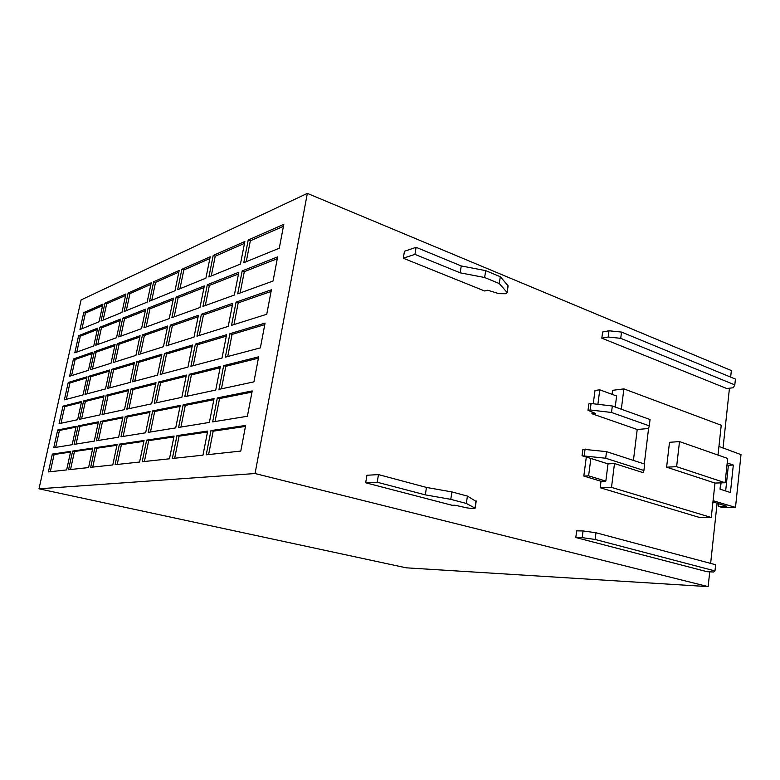 <?xml version="1.0" encoding="UTF-8"?>
<svg xmlns="http://www.w3.org/2000/svg" width="780" height="780" viewBox="0 0 780 780"><rect width="100%" height="100%" fill="white"/><g stroke="black" fill="none" stroke-linecap="round" stroke-linejoin="round"><path stroke-width="1.17" d="M718.009 455.072L721.237 425.246L623.883 388.879L621.328 409.217M623.883 388.879L612.622 390.331L612.105 394.348M615.215 407.033L616.619 395.996L599.771 389.825L594.994 390.448L593.258 403.777M614.504 463.525L643.246 472.7L643.909 470.486L605.69 458.231L582.036 455.773L590.86 458.445L588.608 475.849L605.836 481.104L608.01 463.885L614.504 463.525L611.5 487.383L600.191 487.744L699.67 517.501L711.262 517.491L714.987 483.064L725.098 482.732L727.682 458.455L679.507 441.577L676.621 466.684L725.098 482.732M605.836 481.104L601.019 481.289L600.191 487.744M611.5 487.383L711.262 517.491M712.949 501.92L726.697 506.24L718.546 506.327L718.819 503.763M725.654 490.971L728.383 465.28L726.999 464.802M575.796 537.517L707.011 571.691L713.642 572.013L714.977 570.931L595.12 539.458L582.202 537.644L575.796 537.517L576.664 530.868L583.06 530.946L595.978 532.75L715.64 564.74L714.977 570.931M608.176 337.028L608.985 330.779L602.628 331.988L601.819 338.189L726.775 388.518L733.307 387.748L734.809 384.881L620.724 338.335L608.176 337.028L601.819 338.189M403.289 258.219L484.702 291.018L487.715 290.219L498.937 293.67L506.054 293.728L507.127 292.549L499.278 283.54L484.633 277.514L460.171 272.825L414.931 254.368L403.289 258.219L404.459 251.267L416.101 247.309L414.931 254.368M365.674 482.781L452.078 505.284L455.091 505.235L466.869 507.868L472.885 508.609L475.156 508.19L466.323 503.451L450.781 499.346L425.305 494.861L377.208 482.235L365.674 482.781L366.941 475.264L378.476 474.591L426.465 487.432L451.912 491.927L467.425 496.09L476.005 501.345M307.34 193.381L255.06 473.538L708.142 586.618L406.214 567.821L39 488.806L81.081 299.93L307.34 193.381L731.357 370.549L730.645 377.11M729.456 388.206L723.011 448.227M717.103 503.227L710.639 563.404M709.732 571.828L708.142 586.618M586.258 457.363L583.82 476.063L601.019 481.289M633.428 460.405L637.211 429.497L648.58 428.503L649.292 425.841L611.51 412.474L590.216 409.968L588.003 410.329L595.355 413.371L591.952 413.741L637.211 429.497M592.166 412.094L591.952 413.741M176.143 297.063L171.893 317.655L199.982 307.495L204.341 285.899L176.143 297.063L178.113 297.716L174.174 316.836M170.362 325.114L166.072 345.91L194.015 337.126L198.412 315.305L170.362 325.114L172.341 325.738L168.334 345.199M164.522 353.438L160.183 374.439L187.97 367.068L192.416 345.023L164.522 353.438L166.52 354.032L162.445 373.844M158.623 382.034L154.245 403.25L181.867 397.322L186.361 375.043L158.623 382.034L160.631 382.61L156.487 402.773M152.656 410.933L148.239 432.354L175.705 427.898L180.248 405.385L152.656 410.933L154.694 411.479L150.472 431.993M146.64 440.115L142.184 461.75L169.474 458.796L174.067 436.049L146.64 440.115L148.697 440.632L144.397 461.516M207.324 284.719L202.956 306.413L234.361 295.045L238.836 272.24L207.324 284.719L209.362 285.421L205.316 305.565M201.376 314.272L196.96 336.2L228.228 326.372L232.742 303.303L201.376 314.272L203.434 314.944L199.319 335.459M100.552 421.405L96.388 440.778L118.648 437.161L122.928 416.91L100.552 421.405L102.443 421.882L98.465 440.437M94.887 447.779L90.685 467.327L112.788 464.938L117.097 444.493L94.887 447.779L96.788 448.237L92.742 467.103M148.093 308.168L143.959 327.766L169.231 318.62L173.472 298.126L148.093 308.168L149.984 308.782L146.162 326.976M142.467 334.854L138.294 354.637L163.42 346.739L167.7 326.04L142.467 334.854L144.378 335.449L140.488 353.954M136.793 361.793L132.581 381.761L157.55 375.141L161.879 354.227L136.793 361.793L138.713 362.359L134.755 381.186M131.059 388.986L126.808 409.139L151.632 403.816L155.99 382.697L131.059 388.986L133 389.522L128.973 408.681M125.278 416.432L120.988 436.781L145.645 432.783L150.053 411.45L125.278 416.432L127.237 416.949L123.133 436.43M119.438 444.142L115.109 464.685L139.601 462.033L144.047 440.495L119.438 444.142L121.407 444.629L117.234 464.451M94.341 351.683L90.402 369.7L111.033 363.207L115.079 344.428L94.341 351.683L96.125 352.199L92.44 369.057M99.655 327.356L95.755 345.218L116.522 337.701L120.529 319.088L99.655 327.356L101.419 327.892L97.802 344.477M52.338 454.087L48.389 471.91L66.641 469.93L70.697 451.366L52.338 454.087L54.112 454.496L50.3 471.705M57.681 430.014L53.761 447.7L72.16 444.707L76.186 426.299L57.681 430.014L59.436 430.453L55.682 447.379M62.975 406.146L59.085 423.677L77.63 419.698L81.627 401.447L62.975 406.146L64.72 406.594L61.025 423.267M68.231 382.473L64.369 399.857L83.05 394.904L87.019 376.808L68.231 382.473L69.956 382.941L66.329 399.34M73.437 358.985L69.605 376.233L88.433 370.315L92.362 352.375L73.437 358.985L75.153 359.473L71.585 375.619M78.605 335.692L74.812 352.804L93.766 345.94L97.666 328.146L78.605 335.692L80.311 336.2L76.791 352.082M88.978 376.214L85.01 394.387L105.495 388.947L109.57 370.003L88.978 376.214L90.772 376.711L87.038 393.841M83.577 400.949L79.57 419.279L99.908 414.921L104.023 395.801L83.577 400.949L85.381 401.437L81.578 418.85M78.127 425.909L74.081 444.395L94.273 441.119L98.426 421.834L78.127 425.909L79.94 426.368L76.079 444.073M72.628 451.084L68.552 469.726L88.588 467.561L92.771 448.09L72.628 451.084L74.451 451.513L70.532 469.511M122.713 318.221L118.696 336.911L141.56 328.643L145.675 309.124L122.713 318.221L124.546 318.796L120.832 336.141M117.254 343.668L113.197 362.534L135.915 355.387L140.069 335.692L117.254 343.668L119.096 344.224L115.313 361.871M111.735 369.349L107.65 388.381L130.211 382.395L134.404 362.515L111.735 369.349L113.587 369.876L109.746 387.826M106.168 395.255L102.043 414.463L124.459 409.646L128.69 389.581L106.168 395.255L108.04 395.762L104.13 414.014M217.337 397.927L212.657 421.902L247.397 416.267L252.203 390.926L217.337 397.927L219.541 398.56L215.066 421.512M210.961 430.579L206.213 454.818L240.786 451.074L245.651 425.441L210.961 430.579L213.174 431.174L208.611 454.565M104.92 303.235L101.049 320.95L121.963 312.419L125.931 293.962L104.92 303.235L106.684 303.79L103.126 320.102M128.134 292.997L124.156 311.522L147.157 302.133L151.232 282.808L128.134 292.997L129.948 293.592L126.292 310.645M153.66 281.736L149.565 301.148L174.983 290.774L179.185 270.475L153.66 281.736L155.542 282.37L151.788 300.251M181.867 269.295L177.665 289.682L205.9 278.158L210.21 256.786L181.867 269.295L183.817 269.977L179.956 288.746M213.203 255.469L208.884 276.949L240.435 264.069L244.861 241.498L213.203 255.469L215.231 256.201L211.263 275.974M248.216 240.025L243.779 262.704L279.279 248.216L283.813 224.318L248.216 240.025L250.322 240.815L246.246 261.7M223.655 365.644L219.014 389.347L253.919 381.859L258.668 356.821L223.655 365.644L225.829 366.308L221.442 388.83M229.895 333.723L225.313 357.162L260.374 347.86L265.064 323.115L229.895 333.723L232.06 334.415L227.74 356.519M236.067 302.143L231.533 325.328L266.75 314.252L271.391 289.799L236.067 302.143L238.212 302.874L233.98 324.558M242.18 270.913L237.695 293.846L273.049 281.044L277.631 256.873L242.18 270.913L244.296 271.674L240.143 292.958M176.963 435.62L172.361 458.484L202.966 455.169L207.695 431.057L176.963 435.62L179.088 436.166L174.661 458.24M183.163 404.8L178.61 427.43L209.391 422.428L214.061 398.59L183.163 404.8L185.279 405.385L180.921 427.05M189.296 374.302L184.792 396.698L215.738 390.058L220.36 366.473L189.296 374.302L191.393 374.927L187.122 396.201M195.37 344.126L190.905 366.288L222.017 358.04L226.59 334.718L195.37 344.126L197.447 344.779L193.245 365.664M83.733 312.585L79.96 329.56L99.06 321.76L102.921 304.122L83.733 312.585L85.43 313.111L81.968 328.741M39 488.806L255.06 473.538M102.599 305.584L85.43 313.111M226.307 336.141L197.447 344.779M220.116 367.741L191.393 374.927M213.847 399.691L185.279 405.385M207.509 432.003L179.088 436.166M277.29 258.697L244.296 271.674M271.069 291.466L238.212 302.874M264.781 324.616L232.06 334.415M258.414 358.166L225.829 366.308M283.433 226.297L250.322 240.815M244.501 243.37L215.231 256.201M209.859 258.56L183.817 269.977M178.834 272.161L155.542 282.37M150.901 284.407L129.948 293.592M125.599 295.493L106.684 303.79M245.456 426.436L213.174 431.174M251.979 392.096L219.541 398.56M128.466 390.653L108.04 395.762M134.15 363.724L113.587 369.876M139.786 337.038L119.096 344.224M145.363 310.606L124.546 318.796M92.615 448.851L74.451 451.513M98.231 422.721L79.94 426.368M103.808 396.825L85.381 401.437M109.327 371.153L90.772 376.711M97.364 329.491L80.311 336.2M92.089 353.594L75.153 359.473M86.775 377.91L69.956 382.941M81.412 402.421L64.72 406.594M76.001 427.148L59.436 430.453M70.541 452.088L54.112 454.496M120.227 320.492L101.419 327.892M114.796 345.715L96.125 352.199M143.871 441.334L121.407 444.629M149.848 412.444L127.237 416.949M155.756 383.838L133 389.522M161.616 355.505L138.713 362.359M167.407 327.454L144.378 335.449M173.15 299.676L149.984 308.782M116.932 445.282L96.788 448.237M122.723 417.846L102.443 421.882M232.44 304.882L203.434 314.944M238.505 273.956L209.362 285.421M173.881 436.936L148.697 440.632M180.034 406.429L154.694 411.479M186.127 376.243L160.631 382.61M192.143 346.359L166.52 354.032M198.11 316.797L172.341 325.738M204.009 287.527L178.113 297.716M377.208 482.235L378.476 474.591M582.202 537.644L583.06 530.946M734.809 384.881L735.423 379.08L621.524 332.075L608.985 330.779M507.829 286.738L507.985 285.665L500.302 276.715L485.686 270.631L461.253 265.941L416.101 247.309M499.278 283.54L500.302 276.715M484.633 277.514L485.686 270.631M460.171 272.825L461.253 265.941M620.724 338.335L621.524 332.075M595.12 539.458L595.978 532.75M425.305 494.861L426.465 487.432M450.781 499.346L451.912 491.927M466.323 503.451L467.425 496.09M713.076 500.711L735.501 507.4L741 454.642L718.955 446.404M720.691 482.878L720.028 489.148L730.421 492.521L733.317 465.046L727.204 462.93M735.501 507.4L722.387 507.526L718.546 506.327M733.317 465.046L728.383 465.28M588.608 475.849L583.82 476.063M582.065 455.578L582.894 449.231L606.528 451.649L644.68 464.071L643.909 470.486M590.86 458.445L608.01 463.885M599.771 389.825L597.889 404.313M649.292 425.841L650.052 419.523L612.329 406L591.065 403.514L588.851 403.894L588.042 410.095M720.379 489.255L721.061 482.869M714.987 483.064L666.608 467.171L669.503 442.309L679.507 441.577M666.608 467.171L676.621 466.684M644.309 463.944L648.58 428.503M605.69 458.231L606.528 451.649M611.51 412.474L612.329 406M506.99 292.363L507.985 285.665M475 508.092L476.073 500.877M584.249 455.53L585.107 448.978M590.216 409.968L591.065 403.514M507.127 292.549L508.121 285.86M475.156 508.19L476.229 500.975"/></g></svg>
